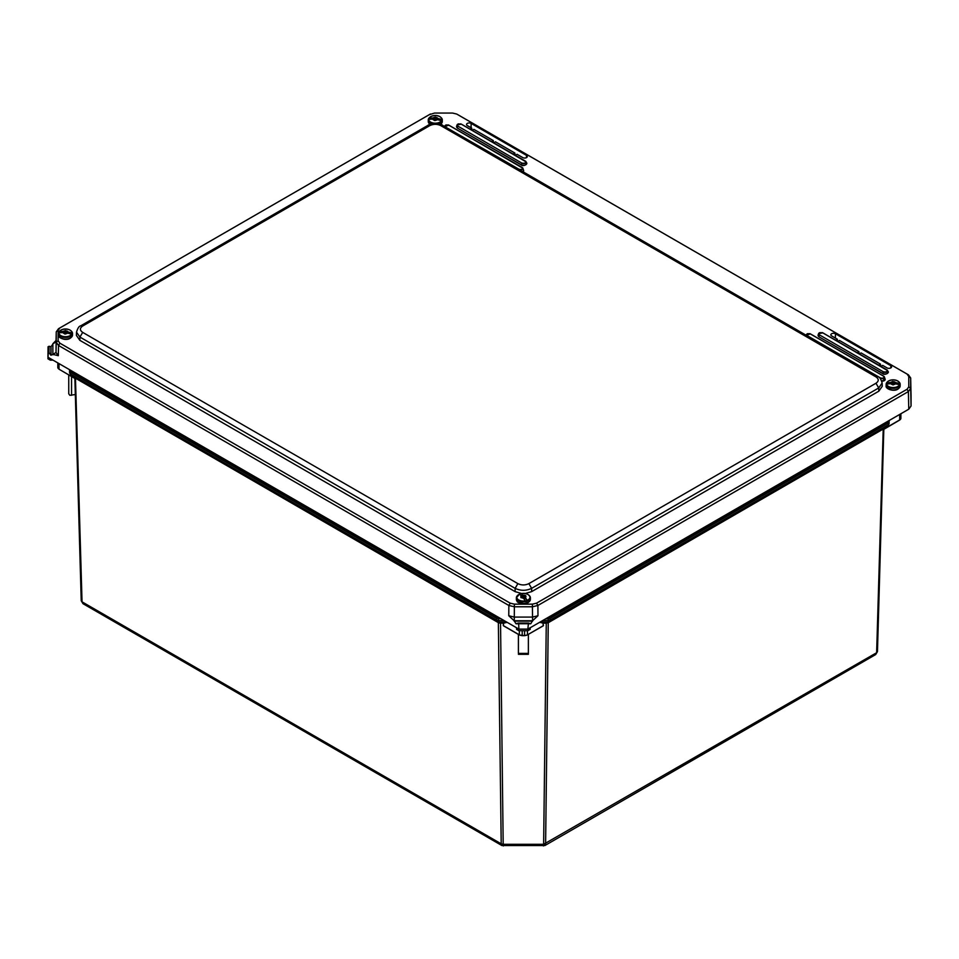 <?xml version="1.0" encoding="UTF-8"?>
<svg xmlns="http://www.w3.org/2000/svg" width="959" height="959" viewBox="0 0 959 959"><rect width="100%" height="100%" fill="white"/><g stroke="black" fill="none" stroke-linecap="round" stroke-linejoin="round"><path stroke-width="1.44" d="M543.106 845.203C543.417 846.401 543.597 846.102 543.633 844.304L503.187 844.316C503.223 846.114 503.391 846.413 503.703 845.203M883.838 428.517L548.26 622.715L545.611 843.836L544.88 845.55L875.687 654.553L876.634 652.719L543.633 844.304L546.27 623.29L543.022 623.11L543.274 625.712L543.214 623.35M501.929 845.55L501.209 843.836L82.042 601.844L82.989 603.679L501.941 845.562L544.88 845.55M503.607 623.362L503.319 625.664L503.379 623.302L498.884 622.942L74.85 377.666M524.585 635.613L527.378 634.99L524.585 635.613L519.418 634.99L503.535 625.724L519.346 634.858L519.346 630.71M518.411 653.319L518.411 634.414L518.411 653.319M528.373 634.426L528.373 654.314L518.411 654.314M527.45 630.71L527.45 634.858L543.274 625.712L527.45 634.858A4.052 2.338 180 0 1 524.585 635.541L522.211 635.541L522.211 630.71M548.452 622.295L546.27 623.29L539.905 622.151M883.874 429.081L899.698 419.934L899.698 414.432M75.317 394.533L69.827 395.324L68.748 393.801L68.748 374.813M71.553 376.431L71.553 395.324M528.373 653.403L518.411 653.403M547.901 622.93L549.495 621.72L548.128 622.043L548.26 620.521L542.722 620.521M549.471 621.744L546.546 622.93L548.128 622.043L540.097 622.043M498.884 622.942L497.242 621.72L500.31 623.302M501.006 618.783L496.51 618.303L70.367 372.284L70.415 374.046L69.599 372.907L71.326 375.82L497.23 621.708L496.522 620.065L70.415 374.046L71.326 375.82L497.242 621.72L500.226 622.942L506.867 622.175M504.038 620.533L498.512 620.533L498.644 622.055L506.676 622.055M887.363 426.659L889.077 423.782L889.137 420.533L889.077 423.782L887.351 426.671L549.531 621.708L550.25 620.053L548.26 620.521L548.284 618.771L545.767 618.771M888.514 420.893L889.137 421.984L888.514 421.469L889.137 421.984L888.31 423.123L550.262 618.291L548.284 618.771L548.284 617.896L547.289 617.896M499.483 617.908L498.488 617.908L498.512 620.533L496.522 620.065L496.942 617.536L70.81 371.505L70.367 372.284L69.551 369.683L69.599 372.931L69.551 371.193M525.029 593.537L531.634 591.631L878.816 391.188L878.72 387.951L875.975 383.24L528.877 583.623C525.208 585.374 521.54 585.374 517.872 583.623L82.69 332.377C79.669 330.256 79.669 328.146 82.69 326.024L80.736 325.832C79.082 326.084 77.667 328.194 76.516 332.186L76.42 335.434L79.837 340.325L515.115 591.631L521.732 593.537M878.816 391.188L882.244 386.297L882.136 383.049C880.985 379.045 879.571 376.923 877.917 376.695L875.975 376.887C878.983 378.997 878.983 381.119 875.975 383.24M880.925 366.374L882.652 365.379L887.027 367.908A2.673 1.546 -0 0 0 889.94 368.244A2.673 1.546 -0 0 0 891.606 366.829A2.673 1.546 -0 0 0 890.827 365.715L835.433 333.744A2.673 1.546 -0 0 0 832.496 333.408A2.673 1.546 -0 0 0 830.854 334.847A2.673 1.546 -0 0 0 831.645 335.926L837.351 339.222L835.613 340.217M859.336 353.907L861.062 352.912L880.518 364.144L878.78 365.139M837.758 341.452L839.485 340.457L858.928 351.677L857.202 352.684M515.307 155.286L517.033 154.291L522.739 157.576A2.673 1.546 -0 0 0 525.64 157.923A2.673 1.546 -0 0 0 527.306 156.509A2.673 1.546 -0 0 0 526.527 155.394L471.133 123.411A2.673 1.546 -0 0 0 468.196 123.088A2.673 1.546 -0 0 0 466.565 124.526A2.673 1.546 -0 0 0 467.345 125.605L471.732 128.134L470.006 129.129M493.717 142.819L495.455 141.824L514.899 153.056L513.173 154.051M472.14 130.364L473.866 129.369L493.31 140.589L491.583 141.596M429.021 114.792L434.535 113.054L452.552 113.054L456.712 114.049L907.046 374.046L908.772 376.455L908.772 386.849L907.046 389.258L536.549 603.163L532.389 604.158L514.372 604.158L510.212 603.163L59.866 343.166L58.139 340.757L58.139 330.352L59.866 327.954L430.447 114.001L58.523 328.709L56.245 331.886L56.245 342.279L58.523 345.468L508.857 605.465L514.372 606.783L532.389 606.783L537.891 605.465L908.389 391.56L910.678 388.383L910.678 377.918L911.05 395.432L910.678 377.978L908.389 374.801L457.839 114.672M515.115 591.631L515.115 588.346C520.617 590.924 526.131 590.924 531.634 588.346L531.634 591.631M76.516 332.186L79.933 337.088L515.115 588.346L517.872 583.623M528.877 583.623L531.634 588.346L878.72 387.951L882.136 383.049M514.899 153.056L514.959 155.082M837.351 339.222L837.411 341.248M858.928 351.677L858.988 353.715M880.518 364.144L880.578 366.17M56.054 340.481L52.865 343.73L56.018 342.003L56.245 331.826L58.139 330.352M471.732 128.134L471.792 130.16M493.31 140.589L493.37 142.627M528.109 623.302L518.292 623.098L528.457 623.098L527.846 629.116L908.772 409.193L911.05 406.017L911.05 395.432M517.98 623.17L515.93 623.674L514.156 620.737L508.773 615.762L514.276 617.081L532.473 617.081L537.975 615.762L532.605 620.701L530.818 623.674L528.769 623.17M528.9 623.77L530.663 623.77L528.781 623.326M514.372 604.158L514.276 620.737L532.593 620.737L532.389 604.158M56.245 331.886L56.018 352.516L58.307 355.693L52.865 354.386L50.875 355.178L49.029 352.588L49.029 346.199L49.029 352.433M48.717 351.989L48.058 346.75L47.95 357.216L516.553 627.761L518.903 629.116L518.651 623.302M53.045 360.152L50.3 360.152L47.95 358.798L48.37 351.797M517.968 623.326L516.086 623.77L517.848 623.77M49.029 352.588L49.029 346.355L51.031 346.678L52.865 344.137L52.865 354.794M516.553 627.761L516.553 629.344L518.903 630.71L518.903 629.116L527.846 629.116L527.846 630.71L530.195 629.344L530.195 627.761M518.903 630.71L527.846 630.71M52.865 343.766L52.865 354.398M50.3 360.152L50.3 358.57M52.865 343.825L52.865 354.339M70.235 338.048C66.495 339.63 67.106 339.174 64.265 339.174L60.777 338.048M58.919 332.785L58.691 332.869A6.821 3.932 180 0 1 59.086 331.682L59.326 331.586A6.581 3.8 180 0 1 66.758 329.165A6.581 3.8 180 0 1 72.081 333.013L72.321 333.157A6.821 3.932 180 0 1 71.913 334.355L71.673 334.212A6.581 3.8 180 0 1 64.253 336.633A6.581 3.8 180 0 1 58.919 332.785L63.006 332.605A2.565 1.486 -0 0 0 64.421 333.612L65.632 333.744A2.565 1.486 -0 0 0 67.598 333.121L71.673 334.212M72.081 333.013L68.005 331.922A2.565 1.486 -0 0 0 66.579 330.915L65.368 330.783A2.565 1.486 -0 0 0 63.402 331.406L59.326 331.586M67.957 331.922L66.567 330.939L66.603 332.521L66.603 331.766L68.005 331.922M72.321 333.157L66.603 332.521M63.402 331.406L64.792 331.562L64.792 332.317L59.086 331.682M65.464 330.555L65.152 332.174L65.368 330.807L63.45 331.418M66.423 331.382L65.464 331.275M65.847 333.097L65.632 333.72L67.55 333.109L65.859 333.061M64.637 332.965L63.054 332.605L64.433 333.588L64.637 332.965L64.577 333.924M66.363 331.622L66.351 332.341M63.738 332.689L65.128 333.372M65.356 334.008L65.14 332.797M65.284 332.737L66.027 331.994L65.979 332.893L67.346 333.085M65.476 334.02L65.799 333.241M64.876 333.948L65.116 333.229M428.697 119.288L428.469 119.384A6.821 3.932 180 0 1 428.865 118.185L429.105 118.101A6.581 3.8 180 0 1 436.537 115.679A6.581 3.8 180 0 1 441.859 119.527L442.099 119.671A6.821 3.932 180 0 1 441.691 120.858L441.452 120.714A6.581 3.8 180 0 1 434.031 123.136A6.581 3.8 180 0 1 428.697 119.288L432.785 119.12A2.565 1.486 -0 0 0 434.199 120.115L435.41 120.259A2.565 1.486 -0 0 0 437.376 119.635L441.452 120.714M441.859 119.527L437.784 118.436A2.565 1.486 -0 0 0 436.357 117.43L435.158 117.298A2.565 1.486 -0 0 0 433.18 117.921L429.105 118.101M436.357 117.43L436.141 118.856L437.784 118.436M442.099 119.671L436.381 119.024M433.18 117.921L434.583 118.077L434.583 118.82L428.865 118.185M435.242 117.07L434.942 118.688L435.146 117.322L433.228 117.921M436.201 117.897L435.242 117.789M437.376 119.635L435.41 120.259M434.415 120.223L434.175 119.264L432.833 119.12L434.211 120.091L434.415 119.479L434.355 120.426M436.141 118.137L436.141 118.856M433.528 119.192L434.906 119.887M435.146 120.522L434.918 119.3M435.062 119.252L435.806 118.496L435.65 119.575L437.124 119.599M435.254 120.534L435.578 119.743M434.655 120.462L434.895 119.731M528.109 602.396L524.177 603.571L518.651 602.396M521.396 595.671A2.565 1.486 0 0 0 520.869 596.93L522.02 596.402L519.466 594.136A6.821 3.932 180 0 1 521.36 593.609L521.468 593.609A6.581 3.8 180 0 1 529.284 595.575A6.581 3.8 180 0 1 527.174 600.346L527.282 600.598A6.821 3.932 180 0 1 525.388 601.125L525.28 600.885A6.581 3.8 180 0 1 517.464 598.919A6.581 3.8 180 0 1 519.574 594.148L516.374 597.733A7.013 4.052 180 0 1 517.572 595.467M521.36 593.609L523.914 596.618L521.36 593.609M527.174 600.346L525.352 597.565A2.565 1.486 -0 0 0 525.88 596.306L525.352 595.671A2.565 1.486 -0 0 0 523.29 595.131M520.869 596.93L521.408 597.565A2.565 1.486 0 0 0 523.458 598.104L525.28 600.885M525.88 596.306L524.693 596.75L525.352 597.565M527.282 600.598L524.729 597.577M525.748 595.587L524.333 596.702L525.352 595.671M523.458 598.104L521.408 597.565M521.888 596.642L520.953 597.661M522.799 597.337L522.895 596.402L523.422 597.817M523.65 598.092L523.458 597.061M523.626 597.097L524.693 596.798M524.693 597.193L523.782 598.248L523.83 597.481M523.842 597.517L524.022 598.368L523.075 597.649M521.888 597.397L522.02 596.558M897.888 388.898C894.675 390.325 895.49 389.929 892.673 390.097L888.43 388.898M886.596 384.091L886.356 384.199A6.821 3.932 180 0 1 886.512 382.989L886.751 382.881A6.581 3.8 180 0 1 893.632 379.968A6.581 3.8 180 0 1 899.71 383.432L899.95 383.552A6.821 3.932 180 0 1 899.794 384.763L899.554 384.643A6.581 3.8 180 0 1 892.673 387.544A6.581 3.8 180 0 1 886.596 384.091L890.743 383.636A2.565 1.486 0 0 0 892.361 384.535L893.584 384.583A2.565 1.486 0 0 0 895.418 383.828L899.554 384.643M899.71 383.432L895.574 382.617A2.565 1.486 -0 0 0 893.944 381.718L892.721 381.67A2.565 1.486 -0 0 0 890.899 382.425L886.751 382.881M895.514 382.617L893.944 381.742L894.148 383.312L894.148 382.557L895.574 382.617M899.95 383.552L894.148 383.312M890.899 382.425L892.314 382.473L892.314 383.228L886.512 382.989M892.757 381.442L892.649 383.061L892.721 381.694L890.947 382.425M893.884 382.197L892.757 382.15M893.668 383.936L893.584 384.559L895.37 383.828L893.668 383.936M892.445 384.619L892.158 383.696L890.743 383.636M891.355 383.66L892.745 384.044M892.961 384.847L892.745 383.684M892.877 383.612L893.476 382.821L893.464 384.091L894.999 383.816M893.644 384.079L893.332 384.871M892.721 384.835L892.817 384.115M893.105 384.859L892.973 382.869M504.182 626.167L503.319 625.664M500.538 622.942L503.187 844.316L501.209 843.836L498.356 622.343M543.501 625.652L542.626 626.155M875.687 654.553L877.461 651.593L883.838 428.697L877.461 651.593L876.634 652.719L883.227 429.021M81.227 600.694L74.85 377.846L81.227 600.73L82.042 601.844L75.461 378.182M507.155 622.331L503.787 623.122M543.022 623.11L539.617 622.319M887.351 426.671L549.543 621.696M883.766 429.38L899.638 420.078L884.078 428.961M59.002 363.593L59.002 369.071A4.052 2.338 180 0 1 57.816 367.417L57.816 362.91L57.816 367.417L59.062 369.215L74.91 378.505M519.346 634.858A4.052 2.338 0 0 0 522.211 635.541L522.211 635.613M503.715 625.939L519.418 634.99L522.211 635.673L524.585 635.673L524.585 630.71M543.094 625.927L527.45 634.858M888.262 424.897L550.25 620.053L549.831 617.524L887.866 422.356L888.262 424.897M900.885 418.28L899.698 419.934A4.052 2.338 0 0 0 900.885 418.28L900.885 413.749M70.175 370.042L69.551 371.133M498.488 617.908L496.942 617.536M549.831 617.524L548.284 617.896M888.514 421.469L887.866 422.356M70.81 371.505L70.163 370.618M521.3 164.972L521.408 164.816A3.033 1.75 -0 0 0 524.981 165.128A3.033 1.75 -0 0 0 526.539 163.246L526.083 161.891A2.577 1.486 180 0 1 524.765 163.486A2.577 1.486 180 0 1 521.732 163.234L521.408 164.816L457.323 128.038L521.3 164.972C523.17 166.986 529.284 163.45 525.808 162.371M456.724 125.905L457.323 128.038M818.243 334.631L818.842 336.753L882.819 373.698C884.689 375.7 890.803 372.176 887.327 371.097M881.86 381.346L884.965 378.685M523.17 171.877L523.446 169.971M79.837 340.325L79.933 337.088L82.69 332.377M82.69 326.024L429.776 125.629C433.444 123.891 437.112 123.891 440.78 125.629L875.975 376.887M80.736 325.832L427.834 125.437L429.776 125.629M427.834 125.437C429.488 123.495 440.672 122.848 442.734 125.437L440.78 125.629M890.827 365.715L890.791 367.92M835.361 338.071L835.433 333.744M522.991 171.781A3.033 1.75 -0 0 0 523.578 170.366L522.871 168.245A2.314 1.331 180 0 1 521.684 169.671A2.314 1.331 180 0 1 518.963 169.443L445.599 127.091A2.314 1.331 180 0 1 444.964 125.893A2.314 1.331 180 0 1 446.367 124.898M881.801 381.167A3.033 1.75 0 0 0 885.109 379.093L884.39 376.971A2.314 1.331 180 0 1 883.203 378.397A2.314 1.331 180 0 1 880.482 378.158L880.374 378.685M818.842 336.753L882.927 373.542A3.033 1.75 -0 0 0 886.5 373.854A3.033 1.75 -0 0 0 888.058 371.972L887.602 370.618A2.577 1.486 180 0 1 886.284 372.212A2.577 1.486 180 0 1 883.251 371.948L882.819 373.698M886.823 369.802L822.882 332.869L818.566 333.684L818.111 335.027A3.033 1.75 -0 0 0 818.95 336.597L819.274 335.015A2.577 1.486 180 0 1 818.566 333.684A2.577 1.486 180 0 1 820.125 332.581M460.548 123.855A2.577 1.486 180 0 1 461.315 124.143L457.047 124.958L456.592 126.312A3.033 1.75 -0 0 0 457.431 127.883L457.755 126.288A2.577 1.486 180 0 1 457.047 124.958A2.577 1.486 180 0 1 458.606 123.855M526.527 155.394L526.491 157.6M471.073 127.751L471.133 123.411M58.523 328.709L59.866 327.954M908.389 374.801L907.046 374.046M910.678 377.978L908.772 376.455M911.05 406.017L910.678 388.383L908.772 386.849M908.772 409.193L908.389 391.56L907.046 389.258M536.549 603.163L537.891 605.465L537.975 615.762M522.235 167.549A2.314 1.331 180 0 1 522.871 168.245L448.764 125.161L522.211 167.513M444.736 126.588L448.848 125.161L522.164 167.501M880.59 378.002L807.226 335.65C806.435 334.02 807.454 333.42 810.295 333.888L883.683 376.228C884.45 377.882 883.431 378.469 880.59 378.002L807.118 335.818A2.314 1.331 180 0 1 806.483 334.607A2.314 1.331 180 0 1 807.886 333.624M809.624 333.624A2.314 1.331 180 0 1 810.319 333.876M883.754 376.276A2.314 1.331 180 0 1 884.39 376.971L883.754 376.276M822.067 332.581A2.577 1.486 180 0 1 822.834 332.869L886.895 369.85A2.577 1.486 180 0 1 887.602 370.618L822.81 332.881C819.633 332.365 818.483 333.025 819.382 334.859L883.359 371.792L819.382 334.859M525.268 161.088C526.155 162.934 525.017 163.593 521.84 163.078L457.851 126.132C456.963 124.298 458.102 123.639 461.291 124.155L525.34 161.088A2.577 1.486 180 0 1 526.083 161.891L461.291 124.155M461.363 124.143L525.292 161.076M508.773 615.762L508.857 605.465L510.212 603.163M58.307 355.693L58.523 345.468L59.866 343.166M52.865 354.315L56.018 352.516L56.245 342.279L58.139 340.757M448.105 124.898A2.314 1.331 180 0 1 448.8 125.15M810.295 333.888L883.73 376.228L810.367 333.876L806.255 335.314M886.787 369.814C887.686 371.648 886.536 372.308 883.359 371.792M521.84 163.078L457.851 126.132M522.128 167.513C522.931 169.156 521.912 169.743 519.071 169.287L445.599 127.091M445.707 126.936C444.916 125.293 445.935 124.706 448.764 125.161M48.058 351.869L48.058 346.75M50.875 346.762L50.875 355.178M51.031 355.262L51.031 346.678M514.144 621.12L532.605 621.12M530.818 623.674L528.853 623.674M517.896 623.674L515.93 623.674M527.798 623.734L518.951 623.734M514.276 620.737L532.473 620.737M64.169 339.03A7.013 4.052 180 0 1 58.487 335.063C58.199 336.825 60.105 338.239 64.217 339.294C68.497 339.87 71.254 338.467 72.512 335.063A7.013 4.052 180 0 1 64.169 339.03M71.302 331.107A7.013 4.052 180 0 1 72.512 333.372A7.013 4.052 180 0 1 64.169 337.352A7.013 4.052 180 0 1 58.487 333.372A7.013 4.052 180 0 1 58.919 331.994M65.524 332.006L65.62 333.576M65.668 331.946L65.656 333.492M430.243 124.382A7.013 4.052 180 0 1 428.277 121.565L430.04 124.442M441.08 117.621A7.013 4.052 180 0 1 442.291 119.887L442.291 121.565A7.013 4.052 180 0 1 440.325 124.37M433.132 123.735A7.013 4.052 180 0 1 428.277 119.887A7.013 4.052 180 0 1 428.697 118.496M428.277 121.565L428.277 119.887C429.392 114.013 441.188 114.025 442.291 119.887A7.013 4.052 180 0 1 437.436 123.735M436.345 117.454L437.736 118.425M437.328 119.623L435.422 120.223M435.302 118.52L435.41 120.091M435.446 118.46L435.434 120.007M530.387 599.399A7.013 4.052 180 0 1 524.957 603.355A7.013 4.052 180 0 1 517.081 601.185A7.013 4.052 180 0 1 516.374 599.411L517.165 601.425C516.565 602.228 523.938 605.357 528.289 602.504L530.387 599.411L530.387 597.733A7.013 4.052 180 0 1 524.957 601.665A7.013 4.052 180 0 1 517.081 599.507A7.013 4.052 180 0 1 516.374 597.733L516.374 599.411M529.176 595.467A7.013 4.052 180 0 1 530.387 597.733C528.96 594.124 525.952 592.746 521.384 593.597M525.844 596.318L525.328 597.541M523.314 595.155L525.304 595.671M520.905 596.918L521.42 595.695M523.434 598.068L521.444 597.553M522.727 596.366L522.751 597.037M522.895 596.402L522.859 597.157M892.649 389.953A7.013 4.052 180 0 1 886.152 385.914C885.541 387.388 888.154 389.714 892.661 390.217C896.581 390.541 899.086 389.114 900.165 385.914A7.013 4.052 180 0 1 892.649 389.953M898.967 381.97A7.013 4.052 180 0 1 900.165 384.235A7.013 4.052 180 0 1 892.649 388.275A7.013 4.052 180 0 1 886.152 384.235A7.013 4.052 180 0 1 887.351 381.97M892.361 384.511L890.791 383.636M893.105 382.809L893.093 384.787M893.476 382.821L893.464 384.032M82.989 603.679L81.227 600.73M442.734 125.437L877.917 376.695M528.637 623.038L518.112 623.038M72.512 335.063L72.512 333.372C71.398 327.51 59.602 327.51 58.487 333.372L58.487 335.063M64.649 332.929L64.649 333.684M442.291 121.565L440.529 124.442M522.056 596.486L522.056 597.229M900.165 385.914L900.165 384.235C899.062 378.373 887.267 378.361 886.152 384.235L886.152 385.914"/></g></svg>
